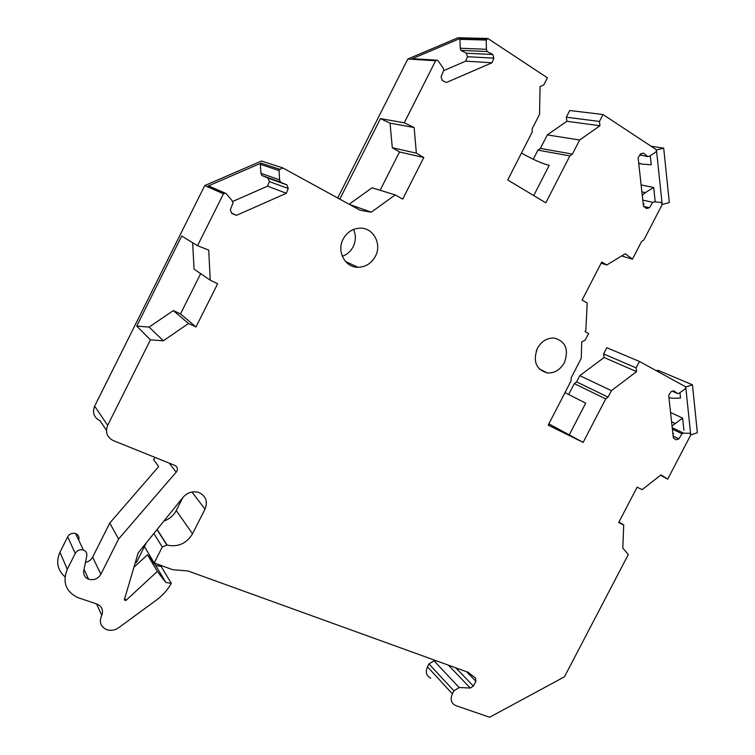 <?xml version="1.0" encoding="UTF-8"?>
<svg xmlns="http://www.w3.org/2000/svg" width="755" height="755" viewBox="0 0 755 755"><rect width="100%" height="100%" fill="white"/><g stroke="black" fill="none" stroke-linecap="round" stroke-linejoin="round"><path stroke-width="1.13" d="M679.934 392.657L680.51 398.093L672.186 398.244L668.949 397.64M685.748 387.032L690.74 434.984L697.356 432.69L692.458 384.814L685.748 387.032M683.926 430.35L682.624 418.1L670.563 412.475M656.435 370.771L657.983 370.271L692.458 384.814M672.035 425.952L682.624 418.1M673.677 433.53L672.96 434.399M672.224 427.67L683.662 433.2L682.001 433.776L678.868 438.882L676.15 439.816L673.347 437.947L668.694 395.375L670.94 391.722L673.696 390.807L677.716 393.591L679.406 393.034L685.323 388.778L685.729 386.834L639.457 361.456L606.822 347.725L603.623 353.906L604.076 357.502L579.802 375.679L611.418 390.646L636.559 371.63L604.076 357.502M639.457 361.456L636.116 367.893L603.623 353.906M611.418 390.646L608.068 397.121L605.689 398.914L583.153 442.402L548.206 425.141L571.073 380.879L571.158 377.84L581.265 358.266L581.746 341.883L585.144 340.146L588.551 333.54L585.04 331.615L585.852 330.048L587.201 302.991L582.086 300.113L601.735 261.994L606.812 264.977L625.225 253.765L632.454 259.173L621.62 255.964M651.093 146.253L663.692 148.159L656.463 150.009L662.201 204.492L643.911 239.892L641.505 241.657L632.454 259.173M663.692 148.159L669.317 202.548L662.201 204.492L661.361 202.5L654.557 201.821L652.764 202.302L649.432 207.748L646.506 208.55L643.458 206.172L638.117 157.767L640.514 153.86L643.477 153.095L647.847 156.625L639.881 154.888M533.256 159.277L537.938 150.122L540.391 148.405L547.29 134.909L566.854 121.272L566.326 117.185L599.442 121.461L603.009 114.505L656.444 149.783L656.019 151.934L649.659 156.162L647.847 156.625M599.442 121.461L599.951 125.736L579.632 140.005L572.413 154.105L569.855 155.907L545.818 202.831L507.728 179.983L532.143 132.163L532.199 128.727L539.542 114.335L540.07 86.589L543.751 84.956L547.403 77.803L487.824 38.477L486.22 40.053L486.428 49.301L487.126 51.548L492.779 54.511L493.893 58.144L491.986 62.769L446.403 82.512L442.288 80.455L441.099 76.793L443.817 70.168L443.081 67.903L437.985 60.645L437.003 60.202L435.616 60.759L404.255 122.801L414.146 127.51L416.364 153.152L423.8 157.512L402.708 199.122L395.214 194.903L371.309 212.164L360.059 210.23L282.766 167.903L279.057 169.837L279.567 179.86L280.435 182.106L286.862 184.862L288.268 188.495L286.353 193.271L236.466 215.354L231.794 213.448L230.303 209.796L233.031 202.944L232.115 200.688L226.113 193.554L225.16 193.138L223.48 193.78L197.508 245.715L208.72 250.084L210.239 280.19L217.648 283.786L195.989 326.953L188.533 323.499L163.316 340.788L150.434 339.835L107.672 425.339C105.068 432.181 106.965 437.277 113.335 440.627L174.849 465.391C177.265 466.675 177.953 468.628 176.925 471.271L118.582 539.032L100.887 574.225C97.924 578.906 93.809 580.567 88.552 579.189C84.815 577.528 83.22 574.687 83.777 570.676L86.787 555.859C87.165 553.085 86.032 551.15 83.39 550.036C79.898 549.196 77.18 550.319 75.245 553.406L67.27 569.317C62.306 582.048 65.732 591.439 77.538 597.488L97.32 604.179C102.038 606.558 103.52 610.304 101.765 615.401L101.51 615.882C99.075 621.96 100.632 626.48 106.153 629.434C110.457 631.029 114.675 630.425 118.809 627.622L156.398 600.093C162.665 595.469 167.648 589.881 171.328 583.341L165.751 582.426L157.323 571.441L125.887 600.48L124.783 598.29M182.701 497.762L176.245 510.569L192.544 533.794L205.011 509.134C207.927 501.688 206.011 496.205 199.244 492.656L197.706 492.166C192.006 491.043 187.108 492.779 183.031 497.356L138.146 552.934L124.292 599.932L125.887 600.48M192.544 533.794C186.494 543.619 178.01 547.375 167.072 545.063L162.278 546.979L154.19 563.013L144.431 546.544L136.362 562.56L135.409 562.22M455.784 667.826L473.385 686.078L475.886 681.255L475.471 678.028L468.204 672.318L187.986 570.959L172.81 569.714L154.19 563.013M473.385 686.078L470.28 688.041L459.144 687.531L434.012 660.804L428.963 663.928L427.472 666.816C425.263 672.148 426.33 675.933 430.68 678.16M660.549 475.254L667.675 479.161L661.021 474.886L642.146 489.627L637.116 487.183L618.656 522.602L623.724 524.952L622.809 548.111L628.32 554.519L564.457 676.82L489.617 717.25L455.614 705.538C451.131 703.283 450.055 699.375 452.368 693.836L453.925 690.825L459.144 687.531M667.675 479.161L690.74 434.984L690.042 433.276L683.662 433.2M636.116 367.893L636.559 371.63M564.391 362.645C560.285 369.79 554.642 373.234 547.46 372.97C536.107 369.695 532.737 361.503 537.362 348.376C541.392 341.345 546.922 337.881 553.953 338.004C565.608 341.175 569.081 349.386 564.391 362.645M375.386 256.294C371.394 263.457 365.543 267.119 357.851 267.27C345.063 267.449 336.466 251.33 343.11 239.165C346.979 232.191 352.642 228.52 360.088 228.161C373.329 227.595 382.134 244.082 375.386 256.294M568.675 394.497L574.3 383.606L576.594 381.888L579.802 375.679M436.796 660.955L434.012 660.804M176.245 510.569C173.565 515.627 169.46 519.11 163.901 521.035M118.582 539.032L109.768 523.036L158.663 466.571L153.491 459.502L155.228 457.492M282.766 167.903L261.485 161.013L204.765 185.56L94.63 406.162C92.157 412.683 93.979 417.562 100.085 420.809L106.427 430.284M487.824 38.477L458.011 37.75L407.842 58.994L337.721 197.999M566.326 117.185L569.732 110.532L603.009 114.505M583.153 442.402L548.866 423.866M574.3 383.606L605.689 398.914M601.122 263.193L606.812 264.977M652.764 202.302L642.788 200.113M643.864 206.493L649.432 207.748M566.854 121.272L599.951 125.736M579.632 140.005L547.29 134.909M572.413 154.105L540.391 148.405M537.938 150.122L569.855 155.907M407.842 58.994L435.616 60.759M486.918 38.864L460.644 38.212L412.23 58.73L436.767 60.268M460.644 38.212L459.974 39.345L486.22 40.053M459.974 39.345L460.22 48.226L486.428 49.301M487.126 51.548L460.909 50.377L460.22 48.226M491.986 62.769L465.684 61.164L467.505 56.719L466.401 53.237L492.779 54.511M466.401 53.237L460.909 50.377M467.505 56.719L493.893 58.144M465.684 61.164L443.619 70.649M413.06 58.786L412.23 58.73M404.255 122.801L380.463 118.611L339.825 199.15M416.364 153.152L392.307 147.754L390.042 123.15L380.463 118.611M390.042 123.15L414.146 127.51M392.307 147.754L399.508 151.953L423.8 157.512M380.124 190.269L399.508 151.953M349.14 204.256L372.064 187.797L395.214 194.903M349.622 204.511L371.309 212.164M204.765 185.56L223.48 193.78M279.652 169.262L260.994 163.127L208.182 186.004L224.745 193.233M260.994 163.127L260.305 164.307L278.925 170.498M260.305 164.307L260.947 173.291L279.567 179.86M280.435 182.106L261.806 175.453L260.947 173.291M286.353 193.271L267.544 186.174L269.375 181.596L268.006 178.105L286.862 184.862M268.006 178.105L261.806 175.453M269.375 181.596L288.268 188.495M267.544 186.174L232.474 201.566M231.634 213.033L236.466 215.354M209.512 186.315L208.182 186.004M197.508 245.715L181.719 236.022L136.731 326.103L150.434 339.835M210.239 280.19L194.063 269.12L192.648 242.732M195.989 326.953L180.502 313.929L200.67 273.64M136.731 326.103L149.122 327.075L173.31 310.579L180.502 313.929M173.31 310.579L188.533 323.499M149.122 327.075L163.316 340.788M85.466 562.362C88.722 561.701 91.11 559.974 92.629 557.171L109.768 523.036M78.897 539.24C79.266 536.55 78.161 534.653 75.594 533.568C72.197 532.728 69.564 533.804 67.695 536.796L59.966 552.216C55.776 561.965 57.446 570.157 65.005 576.801M96.564 603.915L101.765 615.401M133.937 567.241L147.499 554.765L155.719 565.495L161.136 566.42L171.328 583.341M155.719 565.495L165.751 582.426M147.499 554.765L157.323 571.441M146.281 542.864L144.431 546.544M623.724 524.952L618.996 521.941M682.001 433.776L672.384 429.114M673.139 436.06L678.868 438.882M677.716 393.591L672.375 391.25M608.068 397.121L576.594 381.888M536.21 351.037L538.013 347.206M342.308 256.294C347.092 254.586 350.716 251.396 353.18 246.715C355.935 240.911 356.058 235.154 353.548 229.454M565.014 392.619L585.691 403.17L569.374 434.682M521.488 153.02C532.681 159.428 541.92 163.533 549.206 165.336L533.728 195.583M641.873 155.077L640.514 155.426M650.272 155.756L651.244 164.769L642.26 164.137L638.711 163.127M655.142 201.151L653.679 187.476L641.118 184.947M642.269 195.356L645.374 192.619L653.679 187.476M644.138 203.982L643.326 204.935M671.572 421.743L674.894 423.319M107.672 425.339L94.63 406.162M169.271 463.145L176.236 472.3M92.629 557.171L100.887 574.225M67.695 536.796L75.245 553.406M67.27 569.317L59.966 552.216M191.94 492.015L205.001 509.144M166.798 544.978L156.993 529.595L166.846 544.997M153.831 533.511L162.278 546.979M466.609 671.742L475.886 681.255M448.376 665.146L470.28 688.041M428.963 663.928L453.925 690.834M452.368 693.836L427.472 666.816M640.438 163.816L638.758 163.524M641.882 191.883L645.374 192.619M412.466 58.673L437.003 60.202M208.588 185.919L225.16 193.138M84.041 569.355L88.552 579.189M75.594 533.568L83.39 550.036M157.115 529.453L167.072 545.063M539.202 368.912L547.46 372.97M345.564 261.532L357.851 267.27"/></g></svg>
